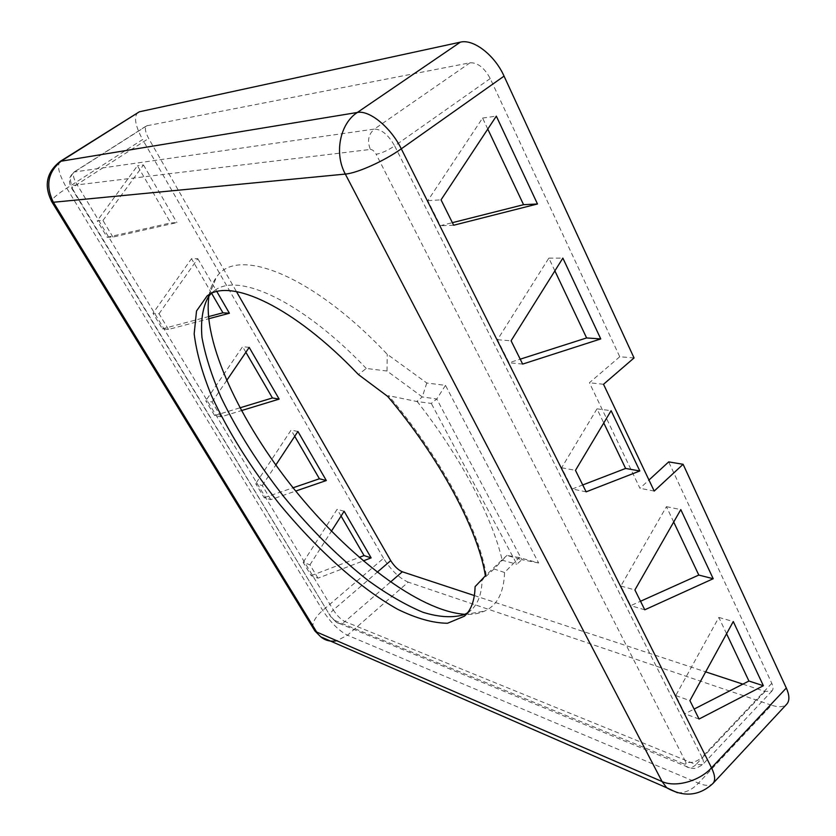 <?xml version="1.0" encoding="UTF-8"?>
<svg xmlns="http://www.w3.org/2000/svg" width="836" height="836" viewBox="0 0 836 836"><rect width="100%" height="100%" fill="white"/><g stroke="black" fill="none" stroke-linecap="round" stroke-linejoin="round"><path stroke-width="0.63" stroke-dasharray="4.18 3.13" d="M634.054 357.944L619.748 356.753L490.23 78.563C484.389 67.758 477.659 62.501 470.041 62.784L146.519 125.849C144.503 127.835 145.224 132.046 148.662 138.473L236.473 291.607M619.748 356.753L589.411 382.752L639.958 488.297L648.966 480.021M742.849 684.13L765.034 691.456L772.036 690.923C773.425 689.324 773.342 686.795 771.795 683.336L668.695 461.89M554.874 270.864L548.844 258.125L497.483 339.729L509.009 362.751L520.211 359.177M487.785 129.068L482.581 118.054L427.802 200.661L440.342 225.699L452.38 222.669M586.151 491.85L572.263 488.997L561.625 467.763L596.988 408.846L603.77 422.974M572.263 488.997L582.734 484.964M673.701 522.019L666.438 506.668L620.866 586.015L630.71 605.661L640.522 601.251M726.568 633.751L718.845 617.438L675.76 695.562L684.893 713.798L694.11 709.085M208.969 295.944C210.191 288.619 212.637 282.464 216.305 277.468C236.013 245.941 311.243 273.571 387.214 354.255L426.778 383.003L445.473 385.375L538.645 562.983L519.302 557.56L504.557 572.503C503.857 592.651 497.169 605.525 484.504 611.126C478.85 613.645 472.309 614.711 464.889 614.324M426.778 383.003L422.305 396.943L387.026 371.017L387.214 354.255M445.473 385.375L436.768 398.991L422.305 396.943L416.683 401.479L388.573 395.679L387.664 396.4M538.645 562.983L521.863 559.681L436.768 398.991L431.313 403.433L416.683 401.479M519.302 557.56L506.929 555.48L521.863 559.681L516.857 564.216L431.313 403.433M504.557 572.503L494.024 568.971L506.929 555.48L501.767 560.11L516.857 564.216M387.026 371.017L366.262 368.446L358.425 374.559M475.088 586.642L494.024 568.971M501.767 560.11L485.382 575.816M366.262 368.446C301.796 300.814 237.612 271.846 214.424 290.761L210.954 293.708M467.502 612.872L471.128 610.113C478.004 603.947 481.651 594.03 482.09 580.351M596.988 408.846L611.106 410.685M561.625 467.763L575.471 470.365M317.993 578.167L309.957 564.802L303.154 562.367L311.159 575.638L317.993 578.167L363.273 560.883M309.957 564.802L331.443 531.153M344.139 511.266L337.148 509.281L303.154 562.367M341.078 516.052L337.148 509.281M311.159 575.638L359.219 557.393M270.77 499.625L262.305 485.538L255.722 483.689L264.155 497.671L270.77 499.625L295.714 491.056M262.305 485.538L275.817 465.015M297.909 431.47L291.106 430.08L255.722 483.689M294.721 436.308L291.106 430.08M264.155 497.671L293.081 487.775M221.007 416.83L212.072 401.97L205.74 400.778L214.622 415.523L221.007 416.83L241.426 410.601M212.072 401.97L226.65 380.547M249.191 347.389L242.618 346.668L205.74 400.778M245.878 352.269L242.618 346.668M214.622 415.523L239.932 407.832M168.475 329.447L159.039 313.751L152.978 313.281L162.362 328.851L168.475 329.447L208.603 318.777M159.039 313.751L197.787 258.679L191.475 258.69L152.978 313.281M197.787 258.679L216.89 291.628M211.644 293.394L191.475 258.69M162.362 328.851L208.404 316.645M112.944 237.069L102.964 220.464L97.227 220.809L107.154 237.267L112.944 237.069L176.898 222.616L170.69 222.93L137.449 165.758L97.227 220.809M102.964 220.464L143.478 164.932L137.449 165.758M143.478 164.932L176.898 222.616M107.154 237.267L170.69 222.93M675.76 695.562L689.909 700.62M699.053 719.033L684.893 713.798M718.845 617.438L733.276 621.524M620.866 586.015L634.9 589.944M644.775 609.799L630.71 605.661M666.438 506.668L680.797 509.605M654.201 491.056L639.958 488.297M603.519 384.278L589.411 382.752M522.657 364.088L509.009 362.751M497.483 339.729L511.078 340.774M548.844 258.125L562.868 258.105M453.655 225.239L440.342 225.699M427.802 200.661L441.042 199.856M482.581 118.054L496.312 116.152M677.411 792.727C684.83 793.218 691.853 790.03 698.457 783.165L771.482 705.187C778.598 707.528 783.698 707.162 786.791 704.111M771.482 705.187L408.229 582.138L347.473 635.224L336.793 640.742M312.915 627.721C312.183 622.632 315.444 616.853 322.706 610.405L383.536 558.291C391.018 570.215 399.253 578.167 408.229 582.138M383.536 558.291L142.601 139.539L66.775 188.152C57.611 194.098 52.469 198.393 51.351 201.037M137.95 112.358C133.614 116.695 135.171 125.755 142.601 139.539M474.367 595.556L705.668 671.872M486.207 575.074C479.164 529.7 440.969 457.553 388.573 395.679M417.07 401.332C460.479 456.581 492.111 516.878 502.143 559.984M60.297 161.338C56.629 165.298 58.781 174.233 66.775 188.152L322.706 610.405C330.554 622.433 338.81 630.71 347.473 635.224L698.457 783.165C705.385 786.018 710.234 786.101 712.993 783.416M147.22 125.567L74.697 171.788C70.214 175.372 69.315 179.949 72.001 185.498L72.178 189.103C71.415 188.654 73.025 187.107 77.006 184.484C73.317 178.005 72.335 173.846 74.059 172.017L374.35 129.078C368.342 134.324 367.025 141.106 370.4 149.435L72.001 185.498M72.669 189.114L330.742 616.717C329.342 615.108 330.199 612.851 333.324 609.966L77.006 184.484L148.662 138.473M470.041 62.784L374.35 129.078C381.592 129.246 388.364 134.847 394.655 145.892C387.747 150.47 381.582 153.26 376.158 154.263C374.371 151.128 372.448 149.529 370.4 149.435M331.411 617.114L336.229 622.172C339.008 624.137 341.914 623.938 344.944 621.566C340.879 619.497 337.012 615.63 333.324 609.966L377.214 572.221M490.23 78.563L394.655 145.892L701.968 757.228C696.785 761.93 691.33 763.467 685.625 761.815L376.158 154.263M334.745 620.448L683.973 763.905L685.666 766.152C688.885 768.618 692.333 768.085 695.991 764.553L344.944 621.566L390.496 582.034M683.973 763.905C685.938 764.543 686.492 763.853 685.625 761.815M771.795 683.336L701.968 757.228C703.661 760.697 703.891 763.153 702.658 764.585L695.991 764.553L765.034 691.456M772.036 690.923L702.658 764.585C693.619 770.552 692.542 767.918 689.386 767.699L336.229 622.172L330.742 616.717L72.178 189.103C70.402 185.811 69.524 183.366 69.555 181.746C69.806 180.148 67.925 178.277 74.059 172.017L146.519 125.849M464.367 614.575L484.504 611.126M208.613 296.404L216.305 277.468M214.424 290.761L207.046 296.007M471.128 610.113L464.419 616.195"/><path stroke-width="1.25" d="M648.966 480.021L668.695 461.89L683.106 464.293L654.201 491.056L603.519 384.278L634.054 357.944L504.056 76.128C494.713 55.103 473.406 38.738 460.364 42.155L357.317 112.473C339.855 123.718 334.045 153.5 345.32 174.076C357.118 173.209 384.361 160.982 401.29 148.829C390.882 127.427 369.439 109.882 357.317 112.473L60.297 161.338C46.346 172.268 43.597 185.895 52.072 202.218L53.389 202.26C45.207 185.498 47.924 171.704 61.54 160.878L139.351 111.794L60.297 161.338M520.211 359.177L586.611 337.943L554.874 270.864M452.38 222.669L523.566 204.695L487.785 129.068M603.77 422.974L625.621 468.442L582.734 484.964M640.522 601.251L698.802 575.063L673.701 522.019M694.11 709.085L748.931 681.027L726.568 633.751M464.889 614.324C418.784 611.158 348.633 556.839 294.345 489.363C240.11 421.846 202.145 341.652 208.969 295.944M358.425 374.559L387.664 396.4C440.081 458.306 478.307 530.463 485.382 575.816L475.088 586.642C474.754 600.258 471.201 610.113 464.419 616.195L447.532 623.248C433.121 623.133 416.516 618.494 397.717 609.319C359.031 587.698 315.663 548.374 278.127 502.405C250.142 466.739 227.904 431.136 211.435 395.564C202.166 372.835 196.408 352.249 194.171 333.815L196.523 310.982L207.046 296.007C229.9 277.322 293.864 306.655 358.425 374.559M210.954 293.708L208.613 296.404C202.751 306.833 200.535 320.501 201.967 337.43C205.322 355.708 211.665 375.657 220.997 397.257C237.152 430.801 258.282 464.168 284.376 497.378C311.201 530.003 339.249 557.811 368.53 580.801C387.622 594.563 405.732 605.045 422.87 612.245C439.088 617.282 452.924 618.055 464.367 614.575L467.502 612.872M639.822 470.971L586.151 491.85L575.471 470.365L611.106 410.685L639.822 470.971L625.621 468.442M331.443 531.153L344.139 511.266L371.142 557.873L364.047 555.564L341.078 516.052M371.142 557.873L363.273 560.883M359.219 557.393L364.047 555.564M275.817 465.015L297.909 431.47L326.333 480.533L319.415 478.767L294.721 436.308M326.333 480.533L295.714 491.056M293.081 487.775L319.415 478.767M226.65 380.547L249.191 347.389L279.151 399.096L272.431 397.957L245.878 352.269M279.151 399.096L241.426 410.601M239.932 407.832L272.431 397.957M216.89 291.628L229.409 313.249L222.93 312.8L211.644 293.394M229.409 313.249L208.603 318.777M208.404 316.645L222.93 312.8M699.053 719.033L689.909 700.62L733.276 621.524L763.372 685.729L699.053 719.033M748.931 681.027L763.372 685.729M644.775 609.799L634.9 589.944L680.797 509.605L713.202 578.721L644.775 609.799M698.802 575.063L713.202 578.721M522.657 364.088L511.078 340.774L562.868 258.105L600.76 338.925L522.657 364.088M586.611 337.943L600.76 338.925M453.655 225.239L441.042 199.856L496.312 116.152L537.485 203.974L453.655 225.239M523.566 204.695L537.485 203.974M683.106 464.293L786.31 688.018L711.52 767.824C699.408 781.232 675.394 787.784 662.07 781.545L666.7 787.763L677.411 792.727M336.793 640.742C330.722 641.933 325.361 640.616 320.71 636.792L666.7 787.763C683.858 797.471 699.293 796.018 712.993 783.416L786.791 704.111C789.727 700.725 789.571 695.353 786.31 688.018M139.351 111.794L460.364 42.155M236.473 291.607L390.715 560.611C394.247 566.223 398.114 569.953 402.315 571.782L474.367 595.556M705.668 671.872L742.849 684.13M51.351 201.037L314.89 630.95L320.71 636.792L314.89 630.95L312.915 627.721M712.993 783.416C715.585 780.385 715.093 775.191 711.52 767.824L401.29 148.829L504.056 76.128M377.214 572.221L390.715 560.611M402.315 571.782L390.496 582.034M316.687 632.037L53.389 202.26L345.32 174.076L662.07 781.545L316.687 632.037"/></g></svg>
